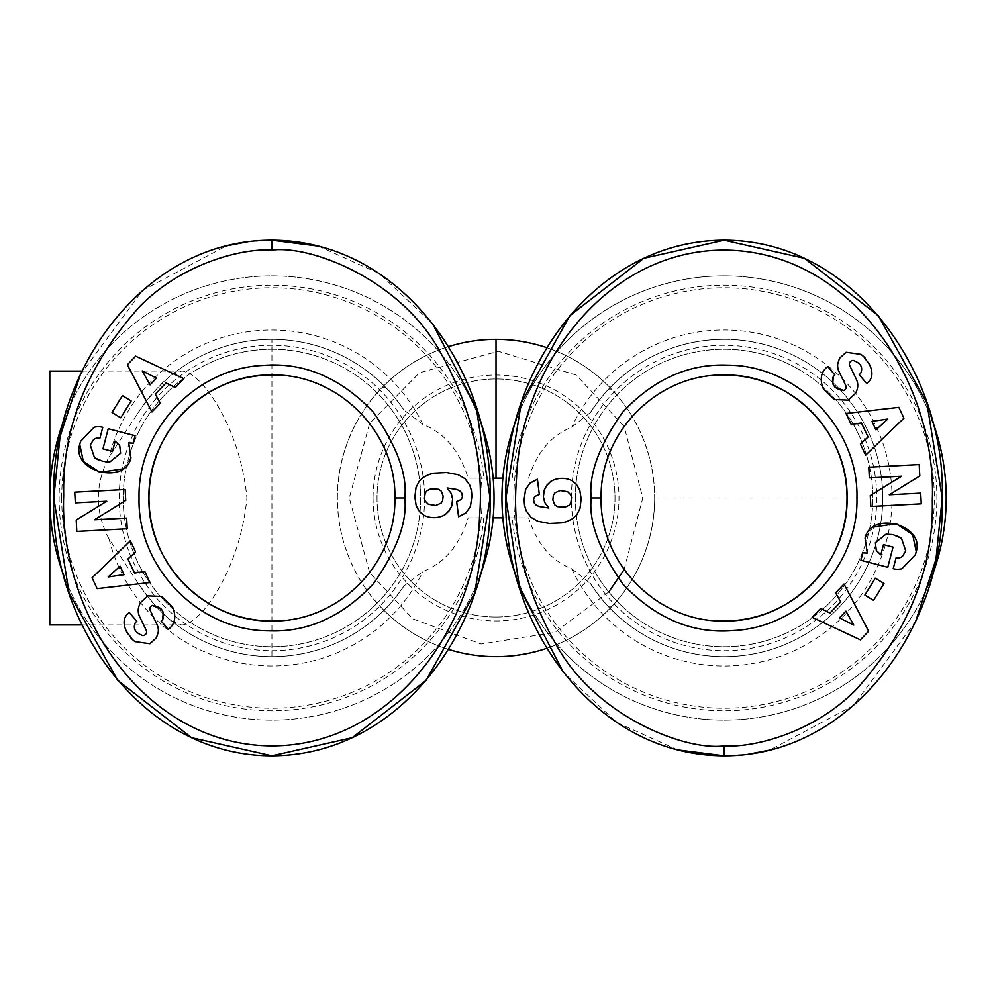 <?xml version="1.0" encoding="UTF-8"?>
<svg xmlns="http://www.w3.org/2000/svg" width="996" height="996" viewBox="0 0 996 996"><rect width="100%" height="100%" fill="white"/><g stroke="black" fill="none" stroke-linecap="round" stroke-linejoin="round"><path stroke-width="0.75" stroke-dasharray="4.98 3.74" d="M385.938 387.681L381.991 387.681C375.542 393.818 337.395 433.957 337.358 498.286C337.769 562.852 375.604 602.07 381.991 608.319A158.65 158.65 0 0 0 448.511 649.38A158.65 158.65 0 0 1 381.991 608.319L385.938 608.319A158.65 158.65 0 0 1 172.184 621.392L181.496 624.928C200.42 625.289 240.148 569.812 246.908 497.888C240.123 426.276 200.333 370.537 181.496 371.072L172.184 374.608A158.65 158.65 0 0 1 385.938 387.681C389.411 390.681 395.4 398.126 403.928 410.003L422.964 424.52C444.639 432.986 459.716 450.877 468.182 478.167L493.145 478.167A222.12 222.12 0 0 0 261.985 276.104A222.12 222.12 0 0 0 49.8 498A222.12 222.12 0 0 0 261.985 719.896A222.12 222.12 0 0 0 493.145 478.167M337.358 498A158.65 158.65 0 0 1 496.02 339.35A158.65 158.65 0 0 1 654.671 498A158.65 158.65 0 0 0 361.536 413.813A158.65 158.65 0 0 0 496.02 656.65A158.65 158.65 0 0 0 654.671 498L882.742 498A158.65 158.65 0 0 0 608.108 389.735L611.992 389.735C618.105 396.022 654.335 434.605 654.671 498C654.434 561.009 618.192 599.978 611.992 606.265A158.65 158.65 0 0 1 546.841 648.296A158.65 158.65 0 0 0 611.992 606.265L608.108 606.265C604.697 603.215 598.795 595.62 590.429 583.494L571.729 568.741C551.236 560.686 536.869 543.716 528.602 517.833L468.182 517.833C459.766 545.061 444.702 562.939 422.964 571.48L403.928 585.997C395.474 597.799 389.473 605.244 385.938 608.319M546.841 347.704A158.65 158.65 0 0 1 611.992 389.735M724.08 275.88A222.12 222.12 0 0 0 502.856 478.167A222.12 222.12 0 0 1 724.08 275.88A222.12 222.12 0 0 1 946.2 498A222.12 222.12 0 0 1 724.08 720.12A222.12 222.12 0 0 1 502.856 478.167L468.182 478.167M528.602 478.167C536.819 452.346 551.186 435.377 571.729 427.259L590.429 412.506A158.65 158.65 0 0 1 882.742 498A158.65 158.65 0 0 1 590.429 583.494M608.108 389.735C604.697 392.785 598.795 400.38 590.429 412.506A158.65 158.65 0 0 1 724.08 339.35M502.856 517.833L528.602 517.833M867.304 553.054L862.847 552.88L860.918 560.287L887.785 567.272L893.026 547.128L883.489 544.65L880.838 554.822L876.306 550.464M863.644 356.531L861.054 354.389M128.696 442.946L133.153 443.12L135.083 435.713L108.215 428.728L102.974 448.872L112.511 451.35L115.163 441.178L119.694 445.536M132.356 639.469L134.946 641.611M49.8 624.928L49.8 371.072M82.033 371.072L181.496 371.072M82.046 624.928L181.496 624.928M496.02 616.997A118.997 118.997 0 0 1 377.023 498A118.997 118.997 0 0 1 496.02 379.003A118.997 118.997 0 0 1 615.005 498A118.997 118.997 0 0 1 496.02 616.997A118.997 118.997 0 0 1 377.023 498A118.997 118.997 0 0 1 496.02 379.003A118.997 118.997 0 0 1 615.005 498A118.997 118.997 0 0 1 496.02 616.997M373.064 498A122.956 122.956 0 0 0 496.02 620.956A122.956 122.956 0 0 0 618.977 498A122.956 122.956 0 0 0 496.02 375.044A122.956 122.956 0 0 0 373.064 498M516.264 419.59A222.12 222.12 0 0 1 931.907 419.602M64.068 419.677A222.12 222.12 0 0 1 479.736 419.59M513.861 498A210.218 210.218 0 0 1 724.08 287.782A210.218 210.218 0 0 1 934.298 498A210.218 210.218 0 0 1 724.08 708.218A210.218 210.218 0 0 1 513.861 498M61.702 498A210.218 210.218 0 0 1 271.92 287.782A210.218 210.218 0 0 1 482.139 498A210.218 210.218 0 0 1 271.92 708.218A210.218 210.218 0 0 1 61.702 498M575.339 498A148.74 148.74 0 0 1 724.08 349.26A148.74 148.74 0 0 1 872.82 498A148.74 148.74 0 0 1 724.08 646.74A148.74 148.74 0 0 1 575.339 498A148.74 148.74 0 0 1 724.08 349.26A148.74 148.74 0 0 1 872.82 498A148.74 148.74 0 0 1 724.08 646.74A148.74 148.74 0 0 1 575.339 498M271.92 349.26A148.74 148.74 0 0 1 420.661 498A148.74 148.74 0 0 1 271.92 646.74A148.74 148.74 0 0 1 123.18 498A148.74 148.74 0 0 1 271.92 349.26A148.74 148.74 0 0 1 420.661 498A148.74 148.74 0 0 1 271.92 646.74A148.74 148.74 0 0 1 123.18 498A148.74 148.74 0 0 1 271.92 349.26M571.38 498A152.699 152.699 0 0 1 724.08 345.301A152.699 152.699 0 0 1 876.791 498A152.699 152.699 0 0 1 724.08 650.699A152.699 152.699 0 0 1 571.38 498M119.209 498A152.699 152.699 0 0 1 271.92 345.301A152.699 152.699 0 0 1 424.62 498A152.699 152.699 0 0 1 271.92 650.699A152.699 152.699 0 0 1 119.209 498M853.236 360.428A3.698 3.698 0 0 0 849.8 365.744L856.386 379.339A13.869 13.869 0 0 1 856.821 390.432M839.528 358.286L837.748 363.851A13.869 13.869 0 0 0 839.03 371.608L845.753 385.489A3.698 3.698 0 0 1 843.724 390.569M94.06 427.272A17.106 17.106 0 0 1 102.177 427.147L102.8 427.309L99.911 438.203A6.935 6.935 0 0 0 93.425 439.846L90.25 444.988M724.08 375.044A122.956 122.956 0 0 0 601.123 498A122.956 122.956 0 0 0 724.08 620.956M882.742 498A158.65 158.65 0 0 1 608.108 606.265M172.184 621.392C162.585 614.731 151.093 601.808 137.709 582.623L109 538.911C94.807 511.67 94.807 484.392 109 457.089L137.709 413.377C151.006 394.292 162.497 381.368 172.184 374.608M468.182 517.833L493.145 517.833M381.991 387.681A158.65 158.65 0 0 1 448.499 346.633A158.65 158.65 0 0 0 381.991 387.681M403.928 585.997A158.65 158.65 0 0 1 137.709 582.623A158.65 158.65 0 0 0 403.928 585.997M137.709 413.377A158.65 158.65 0 0 1 403.928 410.003A158.65 158.65 0 0 0 137.709 413.377M931.932 576.323A222.12 222.12 0 0 1 516.264 576.41M479.736 576.41A222.12 222.12 0 0 1 64.093 576.398M915.76 621.106L853.435 705.604L769.609 750.137M748.631 754.171L724.08 755.815M677.604 749.888L616.698 722.411L563.512 672.512M80.24 374.894L142.565 290.396L226.391 245.863M247.369 241.829L271.92 240.185M318.396 246.099L379.302 273.576L432.488 323.488M903.945 418.195L898.828 407.364L845.99 413.489L851.182 424.483L861.44 422.951L868.076 437.02L860.395 444.017L865.661 455.172L903.945 418.195M883.975 583.532L875.297 578.166L864.864 595.048L873.542 600.401L883.975 583.532M915.448 554.585L916.245 551.535M873.044 527.133L865.063 538.226M893.063 534.628L895.665 535.338M905.75 551.012L902.575 556.154A6.935 6.935 0 0 1 896.089 557.797L893.2 568.691L893.823 568.853A17.106 17.106 0 0 0 901.94 568.728M860.556 373.512L859.199 374.67L866.669 383.46L869.097 381.344M868.587 362.793L865.014 357.9M834.611 386.896L832.731 383.946M833.353 376.227L834.86 374.944L827.701 366.516L826.506 367.524M870.267 495.547L870.853 506.478L921.263 503.814L920.69 493.145L889.254 494.8L919.794 475.951L919.196 464.572L868.786 467.236L869.346 477.906L901.579 476.213L870.267 495.547M860.357 639.843L868.637 631.203L844.023 584.054L835.619 592.832L840.711 601.858L829.954 613.088L820.667 608.419L812.126 617.321L860.357 639.843M550.8 481.404L545.31 487.567L543.368 495.684L544.7 502.395L548.858 508.035L538.911 506.466L535.636 504.673L534.03 502.582L533.582 498.959L534.802 496.494L539.334 494.502L537.429 479.263L532.238 481.516L526.909 486.807L524.506 493.518L524.207 502.619L526.262 510.886L529.125 515.343L533.271 519.003L543.069 522.738L555.793 523.498L564.595 522.24L570.148 520.111L574.953 516.8L579.186 510.811L581.017 502.582L580.519 492.796L578.078 486.509L571.978 480.682A22.323 22.323 0 0 0 550.8 481.404M92.055 577.805L97.172 588.636L150.01 582.511L144.818 571.517L134.56 573.049L127.924 558.98L135.605 551.983L130.339 540.828L92.055 577.805M112.025 412.469L120.703 417.834L131.136 400.952L122.458 395.599L112.025 412.469M80.552 441.415L79.755 444.465M122.956 468.867L130.937 457.774M105.701 461.82L98.542 459.978M139.179 605.568A13.869 13.869 0 0 0 139.614 616.661L146.2 630.256A3.698 3.698 0 0 1 142.764 635.573M135.444 622.488L136.801 621.33L129.331 612.54L126.903 614.657M127.774 633.805L130.986 638.1M156.472 637.714L158.252 632.149A13.869 13.869 0 0 0 156.97 624.392L150.247 610.511A3.698 3.698 0 0 1 152.276 605.431M161.389 609.104L163.269 612.054M162.647 619.773L161.14 621.056L168.299 629.484L169.644 628.339M125.733 500.453L125.147 489.522L74.737 492.186L75.31 502.856L106.746 501.2L76.206 520.049L76.804 531.428L127.214 528.764L126.654 518.094L94.421 519.788L125.733 500.453M135.643 356.157L127.364 364.797L151.977 411.946L160.381 403.168L155.289 394.142L166.046 382.912L175.333 387.581L183.874 378.679L135.643 356.157M445.2 514.596L450.69 508.433L452.632 500.316L451.3 493.605L447.142 487.965L457.089 489.534L460.364 491.327L461.97 493.418L462.418 497.041L461.198 499.506L456.666 501.498L458.571 516.737L463.763 514.484L469.091 509.193L471.494 502.482L471.793 493.381L469.739 485.114L466.875 480.657L462.729 476.997L452.931 473.262L440.207 472.502L431.405 473.76L425.852 475.889L421.047 479.201L416.814 485.189L414.983 493.418L415.481 503.204L417.922 509.491L424.022 515.318A22.323 22.323 0 0 0 445.2 514.596M887.81 419.042L875.957 429.836L871.973 421.383L887.81 419.042M853.796 625.077L839.479 617.881L845.94 611.146L853.796 625.077M554.909 505.022L553.39 502.694L552.855 497.975L553.39 495.236L555.258 492.609L560.138 490.542L565.13 490.779L569.015 492.684L570.795 494.925L571.567 500.415L570.795 503.005L567.633 506.205L560.138 507.387L554.909 505.022M271.92 620.956A122.956 122.956 0 0 0 394.877 498A122.956 122.956 0 0 0 271.92 375.044M108.191 576.958L120.043 566.164L124.027 574.617L108.191 576.958M142.204 370.923L156.521 378.119L150.06 384.854L142.204 370.923M441.091 490.978L442.61 493.306L443.145 498.025L442.61 500.764L440.742 503.391L435.862 505.458L430.87 505.221L426.985 503.316L425.205 501.075L424.433 495.585L425.205 492.995L428.367 489.795L435.862 488.613L441.091 490.978M271.92 656.65L271.92 339.35M624.119 569.6L642.769 498L624.119 426.4L576.186 375.081L498.336 351.264L419.465 372.79L369.641 423.387L349.26 498L369.641 572.613L412.78 618.865L481.031 643.989L554.697 632.51L608.768 591.948M512.218 478.167A212.795 212.795 0 0 1 724.08 285.205A212.795 212.795 0 0 1 936.875 498A212.795 212.795 0 0 1 724.08 710.795A212.795 212.795 0 0 1 512.218 517.833M483.782 517.833A212.795 212.795 0 0 1 261.985 710.559A212.795 212.795 0 0 1 59.125 498A212.795 212.795 0 0 1 261.985 285.441A212.795 212.795 0 0 1 483.782 478.167M571.729 568.741A167.975 167.975 0 0 0 892.067 498A167.975 167.975 0 0 0 571.729 427.259M422.964 424.52A167.975 167.975 0 0 0 109 457.089M109 538.911A167.975 167.975 0 0 0 422.964 571.48"/><path stroke-width="1.49" d="M496.02 478.167L496.02 339.35A158.65 158.65 0 0 0 448.499 346.633A158.65 158.65 0 0 1 546.841 347.704M724.08 745.904C683.742 751.034 594.027 715.215 555.519 643.491C524.855 589.234 511.844 534.292 516.488 478.665C520.522 368.159 604.796 250.145 724.08 250.108C851.879 250.594 937.087 383.161 932.306 500.689C933.738 568.616 908.29 631.651 855.975 689.792C813.495 732.857 753.823 747.872 724.08 745.904L724.08 755.815C592.259 755.553 502.295 621.018 505.931 497.589C502.818 374.048 592.433 240.634 724.08 240.185L804.382 258.288L878.335 315.695L926.915 403.106L942.228 498L935.966 559.354L915.76 621.106M271.92 250.096C312.258 244.966 401.973 280.785 440.481 352.509C471.145 406.766 484.156 461.708 479.512 517.335C475.478 627.841 391.204 745.855 271.92 745.892C144.121 745.406 58.913 612.839 63.694 495.311C62.262 427.384 87.71 364.349 140.025 306.208C182.505 263.143 242.177 248.129 271.92 250.096L271.92 240.185C403.741 240.447 493.705 374.982 490.069 498.411C493.182 621.952 403.567 755.366 271.92 755.815L191.618 737.712L117.665 680.305L69.085 592.894L53.772 498L60.034 436.646L80.24 374.894M856.958 498C858.527 565.74 800.747 627.567 733.056 630.568C692.307 633.942 655.53 618.392 622.749 583.942C599.082 549.904 588.574 521.257 591.213 498C588.599 474.382 599.057 445.81 622.562 412.269C653.637 379.239 688.622 363.54 727.541 365.171C797.298 365.258 858.677 428.255 856.958 498M847.036 498C848.654 563.973 789.716 622.575 724.08 620.956C658.468 622.674 599.48 563.823 601.123 498C599.679 432.177 657.833 373.625 724.08 375.044C789.766 373.45 848.629 432.003 847.036 498M867.304 553.054L865.063 538.226L867.304 553.054L862.847 552.88L860.918 560.287L887.785 567.272L893.026 547.128L883.489 544.65L880.838 554.822L876.306 550.464L875.397 542.733L876.306 550.464M895.665 535.338L901.467 538.288L905.75 551.012L901.467 538.288L893.063 534.628L886.042 534.142L875.397 542.733L886.042 534.142L893.063 534.628M861.054 354.389L846.102 352.273L861.054 354.389L863.644 356.531L869.583 364.685C872.832 371.62 872.67 377.173 869.097 381.344C872.67 377.173 872.832 371.62 869.583 364.685L868.587 362.793M823.343 388.789C819.77 379.974 820.779 372.927 826.356 367.661C820.779 372.927 819.77 379.974 823.343 388.789L834.411 399.57L823.343 388.789M139.042 498C137.473 430.26 195.253 368.433 262.944 365.432C303.693 362.058 340.47 377.609 373.251 412.058C396.918 446.096 407.426 474.743 404.787 498C407.401 521.618 396.943 550.19 373.438 583.731C342.363 616.761 307.378 632.46 268.459 630.829C198.702 630.742 137.323 567.745 139.042 498M148.964 498C147.346 432.027 206.284 373.425 271.92 375.044C337.532 373.326 396.52 432.177 394.877 498C396.321 563.823 338.167 622.375 271.92 620.956C206.234 622.55 147.371 563.997 148.964 498M128.696 442.946L130.937 457.774L128.696 442.946L133.153 443.12L135.083 435.713L108.215 428.728L102.974 448.872L112.511 451.35L115.163 441.178L119.694 445.536L120.603 453.267L119.694 445.536M98.542 459.978L94.533 457.712L90.25 444.988L94.533 457.712L102.937 461.372L109.958 461.858L120.603 453.267L109.958 461.858L105.701 461.82M134.946 641.611L149.898 643.727L134.946 641.611L132.356 639.469L126.417 631.315C123.168 624.38 123.33 618.827 126.903 614.657C123.33 618.827 123.168 624.38 126.417 631.315L127.774 633.805M172.657 607.211C176.23 616.026 175.221 623.073 169.644 628.339C175.221 623.073 176.23 616.026 172.657 607.211L161.589 596.43L172.657 607.211M82.046 624.928L49.8 624.928L49.8 371.072L82.033 371.072M516.264 576.41A222.12 222.12 0 0 1 516.264 419.59M931.907 419.602A222.12 222.12 0 0 1 931.932 576.323M64.093 576.398A222.12 222.12 0 0 1 64.068 419.677M479.736 419.59A222.12 222.12 0 0 1 479.736 576.41M869.097 381.344L866.669 383.46L859.199 374.67L860.556 373.512C863.308 367.536 860.855 363.179 853.236 360.428A3.698 3.698 0 0 0 849.8 365.744L856.386 379.339A13.869 13.869 0 0 1 856.821 390.432L855.726 393.171L848.169 400.131L834.411 399.57L848.169 400.131L855.726 393.171L856.821 390.432M826.506 367.524L827.701 366.516L834.86 374.944L833.353 376.227C830.813 384.406 834.275 389.187 843.724 390.569A3.698 3.698 0 0 0 845.753 385.489L839.03 371.608A13.869 13.869 0 0 1 837.748 363.851L839.528 358.286L846.102 352.273L839.528 358.286M130.937 457.774C125.222 485.488 71.239 471.444 79.755 444.465L80.552 441.415L94.06 427.272A17.106 17.106 0 0 1 102.177 427.147L102.8 427.309L99.911 438.203A6.935 6.935 0 0 0 93.425 439.846L90.25 444.988M271.92 375.044A122.956 122.956 0 0 0 148.964 498A122.956 122.956 0 0 0 271.92 620.956M496.02 656.65A158.65 158.65 0 0 1 448.511 649.38A158.65 158.65 0 0 0 546.841 648.296A158.65 158.65 0 0 1 496.02 656.65M493.145 517.833L502.856 517.833M502.856 478.167L493.145 478.167M769.609 750.137L748.631 754.171M563.512 672.512L519.675 588.076L505.931 498L521.244 403.106L569.824 315.695L643.777 258.288L724.08 240.185C856.224 240.111 946.511 376.799 942.228 498.548C945.901 620.309 855.527 756.138 724.08 755.815L677.604 749.888M226.391 245.863L247.369 241.829M432.488 323.488L476.325 407.924L490.069 498L474.756 592.894L426.176 680.305L352.223 737.712L271.92 755.815C139.776 755.889 49.489 619.201 53.772 497.452C50.099 375.691 140.473 239.862 271.92 240.185L318.396 246.099M845.99 413.489L898.828 407.364L903.945 418.195L865.661 455.172L860.395 444.017L868.076 437.02L861.44 422.951L851.182 424.483L845.99 413.489M864.864 595.048L875.297 578.166L883.975 583.532L873.542 600.401L864.864 595.048M865.063 538.226C870.778 510.512 924.761 524.556 916.245 551.535L915.448 554.585L901.94 568.728A17.106 17.106 0 0 1 893.823 568.853L893.2 568.691L896.089 557.797A6.935 6.935 0 0 0 902.575 556.154L905.75 551.012M921.263 503.814L870.853 506.478L870.267 495.547L901.579 476.213L869.346 477.906L868.786 467.236L919.196 464.572L919.794 475.951L889.254 494.8L920.69 493.145L921.263 503.814M844.023 584.054L868.637 631.203L860.357 639.843L812.126 617.321L820.667 608.419L829.954 613.088L840.711 601.858L835.619 592.832L844.023 584.054M546.841 485.251L550.8 481.404A22.323 22.323 0 0 1 571.978 480.682L576.398 484.255L579.797 490.169L581.129 498.884L580.021 508.371L576.821 514.77L572.75 518.58L567.073 521.481L561.881 522.85L549.394 523.46L537.691 521.257L530.993 517.285L526.262 510.886L524.581 505.595L524.095 499.843L525.577 489.434L530.071 483.11L537.429 479.263L539.334 494.502L534.802 496.494L533.582 498.959L534.03 502.582L535.636 504.673L538.911 506.466L548.858 508.035L544.7 502.395L543.405 496.904L544.239 490.082L546.841 485.251M150.01 582.511L97.172 588.636L92.055 577.805L130.339 540.828L135.605 551.983L127.924 558.98L134.56 573.049L144.818 571.517L150.01 582.511M131.136 400.952L120.703 417.834L112.025 412.469L122.458 395.599L131.136 400.952M126.903 614.657L129.331 612.54L136.801 621.33L135.444 622.488C132.692 628.464 135.145 632.821 142.764 635.573A3.698 3.698 0 0 0 146.2 630.256L139.614 616.661A13.869 13.869 0 0 1 139.179 605.568L140.274 602.829L147.831 595.869L161.589 596.43L147.831 595.869L140.274 602.829L139.179 605.568M169.644 628.339L168.299 629.484L161.14 621.056L162.647 619.773C165.187 611.594 161.726 606.813 152.276 605.431A3.698 3.698 0 0 0 150.247 610.511L156.97 624.392A13.869 13.869 0 0 1 158.252 632.149L156.472 637.714L149.898 643.727L156.472 637.714M74.737 492.186L125.147 489.522L125.733 500.453L94.421 519.788L126.654 518.094L127.214 528.764L76.804 531.428L76.206 520.049L106.746 501.2L75.31 502.856L74.737 492.186M151.977 411.946L127.364 364.797L135.643 356.157L183.874 378.679L175.333 387.581L166.046 382.912L155.289 394.142L160.381 403.168L151.977 411.946M449.159 510.749L445.2 514.596A22.323 22.323 0 0 1 424.022 515.318L419.602 511.745L416.204 505.831L414.871 497.116L415.979 487.629L419.179 481.23L423.25 477.42L428.927 474.519L434.119 473.15L446.606 472.54L458.309 474.743L465.008 478.715L469.739 485.114L471.419 490.406L471.905 496.157L470.423 506.566L465.929 512.89L458.571 516.737L456.666 501.498L461.198 499.506L462.418 497.041L461.97 493.418L460.364 491.327L457.089 489.534L447.142 487.965L451.3 493.605L452.595 499.096L451.761 505.918L449.159 510.749M901.94 568.728L915.448 554.585M916.245 551.535L912.647 534.591L896.176 523.672L873.044 527.133M853.236 360.428C860.855 363.179 863.308 367.536 860.556 373.512M865.014 357.9L863.644 356.531M843.724 390.569L834.611 386.896M832.731 383.946L833.353 376.227M94.06 427.272L80.552 441.415M79.755 444.465L83.353 461.409L99.824 472.328L122.956 468.867M142.764 635.573C135.145 632.821 132.692 628.464 135.444 622.488M130.986 638.1L132.356 639.469M152.276 605.431L161.389 609.104M163.269 612.054L162.647 619.773M724.08 620.956A122.956 122.956 0 0 0 847.036 498A122.956 122.956 0 0 0 724.08 375.044M871.973 421.383L875.957 429.836L887.81 419.042L871.973 421.383M845.94 611.146L839.479 617.881L853.796 625.077L845.94 611.146M552.855 499.955L554.909 505.022L557.387 506.665L565.13 507.151L569.015 505.246L570.795 503.005L571.567 497.514L570.795 494.925L567.633 491.725L560.138 490.542L554.909 492.908L553.39 495.236L552.855 499.955M124.027 574.617L120.043 566.164L108.191 576.958L124.027 574.617M150.06 384.854L156.521 378.119L142.204 370.923L150.06 384.854M443.145 496.045L441.091 490.978L438.614 489.335L430.87 488.849L426.985 490.754L425.205 492.995L424.433 498.486L425.205 501.075L428.367 504.275L435.862 505.458L441.091 503.092L442.61 500.764L443.145 496.045M608.768 591.948L624.119 569.6M591.213 498L601.123 498M404.787 498L394.877 498"/></g></svg>
